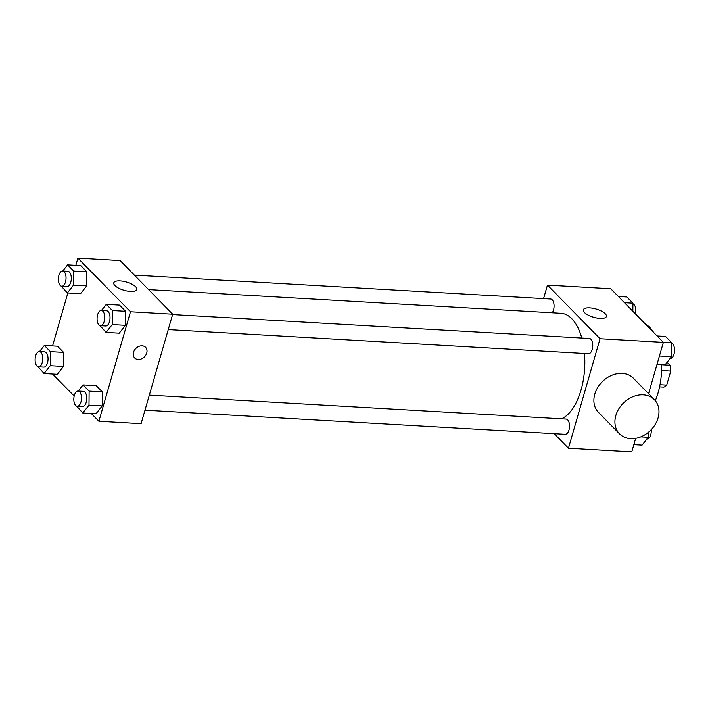 <?xml version="1.0" encoding="UTF-8"?>
<svg xmlns="http://www.w3.org/2000/svg" width="710" height="710" viewBox="0 0 710 710"><rect width="100%" height="100%" fill="white"/><g stroke="black" fill="none" stroke-linecap="round" stroke-linejoin="round"><path stroke-width="1.06" d="M667.125 362.269L670.018 365.215A14.502 7.251 -86.7 0 1 670.772 371.073L666.717 385.113A14.502 7.251 -86.7 0 1 663.699 387.119L659.59 386.879M661.622 364.736L670.018 365.215M660.016 384.731L666.717 385.113M661.587 370.54L670.772 371.073M645.461 324.115A48.83 24.424 93.3 0 1 653.555 332.36M661.605 364.336A48.83 24.424 93.3 0 1 655.312 400.688M543.567 298.617L547.463 285.109L610.778 288.748L663.371 342.371L648.558 393.713M635.672 438.336L631.776 451.862L568.462 448.223L554.191 433.677M561.495 418.811A53.463 26.749 -86.7 0 0 584.481 353.491M581.801 338.058A53.463 26.749 -86.7 0 0 561.024 313.287L148.585 289.6M547.463 285.109L600.057 338.732L568.462 448.223M168.252 329.591L588.51 353.722A7.632 3.816 -86.7 0 0 592.752 346.329A7.632 3.816 -86.7 0 0 589.38 338.492L172.592 314.557M145 410.167L565.249 434.307A7.632 3.816 -86.7 0 0 569.5 426.914A7.632 3.816 -86.7 0 0 566.127 419.077L149.34 395.133M134.376 275.116L550.676 299.025A7.632 3.816 93.3 0 1 553.525 309.995A7.632 3.816 93.3 0 1 552.229 312.782M600.057 338.732L663.371 342.371M589.691 307.865A11.999 4.304 -163.9 0 1 601.468 311.113A11.999 4.304 -163.9 0 1 606.393 316.465A11.999 4.304 -163.9 0 1 593.675 317.264A11.999 4.304 -163.9 0 1 583.336 309.808A11.999 4.304 -163.9 0 1 589.691 307.865M619.528 433.845L598.486 412.395A24.415 19.241 -44.4 0 1 602.444 381.563A24.415 19.241 -44.4 0 1 633.347 378.199L654.38 399.65A24.415 19.241 -44.4 0 1 658.063 417.959A24.415 19.241 -44.4 0 1 640.979 436.774A24.415 19.241 -44.4 0 1 619.528 433.845A24.415 19.241 -44.4 0 1 623.478 403.005A24.415 19.241 -44.4 0 1 654.38 399.65M75.819 265.345L77.896 258.138L120.105 260.561L172.699 314.193L141.095 423.675L98.894 421.252L91.279 413.495M74.177 396.056L52.567 374.028M101.468 310.465L106.314 304.333L119.502 305.096L125.572 311.282L125.448 325.331L119.253 333.185L125.448 325.331L112.26 324.577L106.065 332.422L99.995 325.606M39.503 351.583L44.34 345.45L57.528 346.214L63.607 352.4L63.483 366.449L57.279 374.303L63.483 366.449L50.286 365.685L44.091 373.54L38.02 366.724M77.896 258.138L130.489 311.761L98.894 421.252M52.558 345.921L67.84 292.99M78.215 391.05L83.052 384.918L96.24 385.681L102.32 391.867L102.196 405.916L95.992 413.77L102.196 405.916L88.998 405.153L82.804 413.007L76.733 406.191M62.764 270.998L67.601 264.865L80.789 265.629L86.86 271.815L86.735 285.864L80.541 293.718L86.735 285.864L73.547 285.109L67.352 292.955L61.282 286.139M130.489 311.761L172.699 314.193M120.123 280.894A11.999 4.304 -163.9 0 1 131.9 284.151A11.999 4.304 -163.9 0 1 136.826 289.494A11.999 4.304 -163.9 0 1 124.108 290.292A11.999 4.304 -163.9 0 1 113.769 282.837A11.999 4.304 -163.9 0 1 120.123 280.894M145.585 347.323A7.632 6.017 -44.4 0 1 146.73 353.039A7.632 6.017 -44.4 0 1 141.396 358.923A7.632 6.017 -44.4 0 1 134.696 358.009A7.632 6.017 -44.4 0 1 135.929 348.37A7.632 6.017 -44.4 0 1 145.585 347.323A7.632 6.017 -44.4 0 1 146.739 353.039A7.632 6.017 -44.4 0 1 141.396 358.923A7.632 6.017 -44.4 0 1 134.696 358M67.601 264.865L73.671 271.06L73.547 285.109M61.761 286.228L67.042 286.529A7.632 3.816 -86.7 0 0 71.284 279.136A7.632 3.816 -86.7 0 0 67.911 271.3L62.64 270.998A7.632 3.816 -86.7 0 0 58.912 275.258A7.632 3.816 -86.7 0 0 61.761 286.228A7.632 3.816 -86.7 0 0 66.012 278.826A7.632 3.816 -86.7 0 0 62.64 270.998M67.352 292.955L80.541 293.718M80.789 265.629L86.86 271.815L86.735 285.864M73.671 271.06L86.86 271.815M106.314 304.333L112.384 310.527L112.26 324.577M100.474 325.695L105.754 325.996A7.632 3.816 -86.7 0 0 109.997 318.604A7.632 3.816 -86.7 0 0 106.624 310.767L101.352 310.465A7.632 3.816 -86.7 0 0 97.625 314.725A7.632 3.816 -86.7 0 0 100.474 325.695A7.632 3.816 -86.7 0 0 104.725 318.293A7.632 3.816 -86.7 0 0 101.352 310.465M106.065 332.422L119.253 333.185M119.502 305.096L125.572 311.282L125.448 325.331M112.384 310.527L125.572 311.282M44.34 345.45L50.41 351.645L50.286 365.685M38.5 366.813L43.78 367.114A7.632 3.816 -86.7 0 0 48.023 359.713A7.632 3.816 -86.7 0 0 44.65 351.876L39.378 351.574A7.632 3.816 -86.7 0 0 35.651 355.843A7.632 3.816 -86.7 0 0 38.5 366.813A7.632 3.816 -86.7 0 0 42.751 359.411A7.632 3.816 -86.7 0 0 39.378 351.574M44.091 373.54L57.279 374.303M57.528 346.214L63.607 352.4L63.483 366.449M50.41 351.645L63.607 352.4M83.052 384.918L89.123 391.112L88.998 405.153M77.212 406.28L82.493 406.582A7.632 3.816 -86.7 0 0 86.735 399.18A7.632 3.816 -86.7 0 0 83.363 391.343L78.091 391.041A7.632 3.816 -86.7 0 0 74.364 395.31A7.632 3.816 -86.7 0 0 77.212 406.28A7.632 3.816 -86.7 0 0 81.464 398.878A7.632 3.816 -86.7 0 0 78.091 391.041M82.804 413.007L95.992 413.77M96.24 385.681L102.32 391.867L102.196 405.916M89.123 391.112L102.32 391.867M618.383 296.505L626.859 296.993L632.938 303.179L632.859 311.264M624.454 302.7L632.938 303.179M635.494 313.944A7.632 3.816 -86.7 0 0 632.929 303.809M657.096 335.972L665.572 336.46L671.642 342.646L671.527 356.695L665.323 364.549L657.105 364.079M659.439 356.003L671.527 356.695M663.167 342.167L671.642 342.646M670.169 358.417L670.284 358.426A7.632 3.816 -86.7 0 0 674.5 351.503A7.632 3.816 -86.7 0 0 671.642 343.276M648.31 432.381L648.265 437.28L642.071 445.135L633.852 444.655M640.802 436.854L648.265 437.28M646.908 439.002L647.032 439.002A7.632 3.816 -86.7 0 0 651.256 429.639"/></g></svg>
